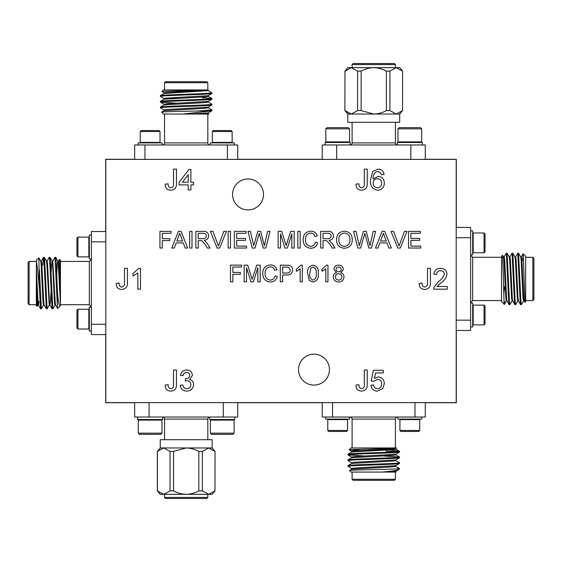 <?xml version="1.0" encoding="UTF-8"?>
<svg xmlns="http://www.w3.org/2000/svg" width="562" height="562" viewBox="0 0 562 562"><rect width="100%" height="100%" fill="white"/><g stroke="black" fill="none" stroke-linecap="round" stroke-linejoin="round"><path stroke-width="0.84" d="M422.336 144.968L422.336 142.495L397.306 142.495L397.306 144.968A2.058 2.058 0 0 1 395.395 142.903L395.395 122.291M421.69 141.898L397.945 141.898L397.945 128.839L421.69 128.839L421.69 141.898L421.1 142.495L421.69 141.898M420.502 127.651L421.69 128.839L420.502 127.651L399.132 127.651L397.945 128.839L399.132 127.651M352.107 122.291L352.107 142.903A2.058 2.058 0 0 1 350.196 144.961L350.196 142.495L325.166 142.495L325.166 144.968M349.55 141.898L325.805 141.898L326.403 142.495L325.805 141.898L325.805 128.839L349.55 128.839L349.55 141.898L348.96 142.495M349.55 128.839L348.363 127.651L326.993 127.651L325.805 128.839L326.993 127.651M389.916 110.588L389.916 71.135L386.368 71.135L386.368 110.588L389.916 110.588L396.224 114.051L399.701 114.051L399.701 122.291L347.801 122.291L347.801 114.051L344.892 110.588L344.97 71.135L344.892 110.588M402.533 71.135L396.224 67.672L399.701 67.672L402.61 71.135L402.533 110.588L396.224 114.051L351.278 114.051L345.511 111.128M394.362 63.548L395.395 64.581L352.107 64.581L353.14 63.548L394.362 63.548M352.107 67.672L352.107 64.581M395.395 67.672L395.395 64.581M322.223 159.39L322.223 144.968L425.279 144.968L425.279 159.39M344.97 110.588L351.278 114.051L347.801 114.051M357.587 71.135L357.587 110.588L361.134 110.588L361.134 71.135L357.587 71.135L351.278 67.672L344.97 71.135M351.278 114.051L357.587 110.588M361.134 110.588L373.751 114.051C378.212 113.924 382.42 112.772 386.368 110.588M386.368 71.135C382.434 68.957 378.226 67.798 373.751 67.672C369.276 67.798 365.068 68.957 361.134 71.135M402.533 110.588L402.61 71.135M344.892 71.135L347.801 67.672L396.224 67.672L389.916 71.135M207.828 439.709L207.828 419.097A2.058 2.058 0 0 1 209.745 417.039L209.745 419.505L234.775 419.505L234.775 417.032M210.385 433.162L234.129 433.162L232.942 434.349L211.572 434.349L210.385 433.162L210.385 420.102L210.982 419.505L210.385 420.102L234.129 420.102L233.539 419.505M160.24 447.949L163.718 447.949L157.332 451.412L160.24 447.949L160.24 439.709L212.141 439.709L212.141 447.949L215.042 451.412L214.972 490.865L215.042 451.412M206.802 498.452L165.579 498.452L164.547 497.419L207.828 497.419L206.802 498.452M164.547 494.328L164.547 497.419M207.828 494.328L207.828 497.419M215.042 490.865L212.141 494.328L208.664 494.328L214.972 490.865M157.332 490.865L163.718 494.328L160.24 494.328L157.332 490.865L157.332 451.412M170.026 451.412L170.026 490.865L173.567 490.865L173.567 451.412L170.026 451.412L163.718 447.949L212.141 447.949M137.606 419.505L137.606 417.032L137.606 419.505L162.636 419.505L162.636 417.039A2.058 2.058 0 0 1 164.547 419.097L164.547 439.709M139.432 434.349L138.245 433.162L161.989 433.162L160.802 434.349L139.432 434.349L138.245 433.162L138.245 420.102L161.989 420.102L161.399 419.505L161.989 420.102L161.989 433.162L161.989 420.102M237.719 402.61L237.719 417.032L134.662 417.032L134.662 402.61M157.402 490.865L157.402 451.412M173.567 490.865C177.508 493.043 181.716 494.202 186.191 494.328L163.718 494.328L170.026 490.865M208.664 447.949L214.972 451.412L208.664 447.949L202.355 451.412L198.808 451.412L198.808 490.865L202.355 490.865L202.355 451.412M202.355 490.865L208.664 494.328L186.191 494.328C190.658 494.202 194.866 493.043 198.808 490.865M198.808 451.412C194.859 449.228 190.651 448.076 186.191 447.949L173.567 451.412M29.133 304.702L28.1 303.67L28.1 262.447L29.133 261.421L29.133 304.702L36.347 304.702M59.467 259.398L60.457 260.389L60.457 286.634L59.467 259.398L58.462 261.077M39.438 289.697L38.897 283.058C38.076 272.605 37.225 265.58 36.347 262.004L36.347 260.389L38.876 257.909L39.438 289.697L40.576 308.77L41.412 308.77L43.569 305.047L43.857 303.501M37.022 306.409L36.347 305.735L36.347 291.945L37.022 306.409L37.844 305.047M52.737 261.077L54.95 257.298L57.366 305.826L57.366 290.772C58.343 302.623 59.368 307.526 60.457 305.475L60.457 304.702L89.316 304.702L89.316 261.421L91.374 259.356M54.95 257.298L55.729 257.347L56.144 260.747L57.366 290.772M39.438 269.957L41.356 308.826M42.789 264.976L43.443 257.347L43.977 260.747L46.302 308.77L47.138 308.77L49.294 305.047M43.499 257.298L44.279 257.347L44.693 260.747L47.082 308.826M47.011 261.077L49.224 257.298L49.702 260.747L52.027 308.77L52.863 308.77L55.02 305.047M49.224 257.298L50.004 257.347L50.418 260.747L52.807 308.826M91.374 307.175L89.316 307.175L89.316 331.088L91.374 331.088M88.824 328.271L88.824 329.023L89.316 328.531L88.824 329.023L77.935 329.023L77.935 309.24L88.824 309.24L88.824 328.271M76.952 310.224L77.935 309.24L76.952 310.224L76.952 328.032L77.935 329.023M91.374 258.949L89.316 258.949L89.316 235.035L91.374 235.035M88.824 250.778L88.824 237.101L77.935 237.101L77.935 256.883L88.824 256.883L88.824 250.778M76.952 255.893L77.935 256.883L76.952 255.893L76.952 238.084L77.935 237.101L76.952 238.084M105.804 334.587L91.374 334.587L91.374 231.53L105.804 231.53M36.347 262.004L36.347 291.945M60.457 286.634L60.457 305.475M91.374 324.281L105.804 324.281M105.804 241.836L91.374 241.836M60.085 306.107L57.654 308.545L57.366 305.826M36.347 267.617L38.012 302.152L38.49 305.11L39.024 301.408M40.64 261.014L41.356 261.014L41.834 263.971L43.738 302.152L44.145 305.047L46.302 308.77M46.365 261.014L47.082 261.014L47.559 263.971L49.463 302.152L49.87 305.047L52.027 308.77M44.279 257.347L46.435 261.077L46.843 263.971L49.224 305.11L49.941 305.11L50.418 302.152L50.987 292.268M51.044 273.856L51.613 263.971L52.09 261.014L52.807 261.014L55.188 302.152L55.596 305.047L57.612 308.531M56.769 273.856L57.338 263.971L57.816 261.014L58.532 261.014L60.457 294.502M36.347 283.058L37.296 302.152L37.773 305.11L38.49 305.11M38.132 303.501L38.307 301.408M38.876 257.909L40.71 261.077L41.117 263.971L43.021 302.152L43.499 305.11L44.215 305.11M50.004 257.347L52.161 261.077L52.568 263.971L54.472 302.152L54.95 305.11L55.666 305.11M55.729 257.347L57.886 261.077L58.293 263.971L60.457 304.527M484.065 252.76L485.048 251.776L485.048 233.968L484.065 232.977L473.176 232.977L473.176 252.76L484.065 252.76L484.065 232.977M470.626 254.825L472.684 254.825L472.684 230.912L470.626 230.912M533.9 258.33L533.9 299.553L532.867 300.579L532.867 257.298L533.9 258.33M506.404 300.923L504.346 304.421L501.543 301.422L501.543 256.265L502.576 255.288L503.44 278.942C503.847 297.193 504.24 310.624 504.634 301.71M523.166 253.771L525.653 256.265L525.653 301.611L524.936 302.272L523.166 253.771L522.723 260.592M512.13 300.923L509.91 304.702L509.432 301.253L507.107 253.23L506.271 253.23L504.114 256.953M509.91 304.702L509.137 304.653L508.715 301.253L506.334 253.174M523.58 300.923L521.36 304.702L520.883 301.253L518.557 253.23L517.721 253.23L515.565 256.953M521.36 304.702L520.588 304.653L520.166 301.253L517.785 253.174M517.855 300.923L515.635 304.702L515.157 301.253L512.832 253.23L511.996 253.23L509.839 256.953M515.635 304.702L514.862 304.653L514.441 301.253L512.059 253.174M470.626 303.051L472.684 303.051L472.684 326.965L470.626 326.965M473.176 311.222L473.176 324.899L484.065 324.899L484.065 305.117L473.176 305.117L473.176 311.222M484.065 305.117L485.048 306.107L485.048 323.916L484.065 324.899M456.196 227.413L470.626 227.413L470.626 330.47L456.196 330.47M456.196 320.164L470.626 320.164M470.626 237.719L456.196 237.719M504.634 286.648L503.826 294.291M501.718 301.731L501.543 301.351M524.227 300.986L523.51 300.986L523.032 298.029L521.122 259.848L520.714 256.953L518.557 253.23M518.501 300.986L517.785 300.986L517.307 298.029L515.396 259.848L514.989 256.953L512.832 253.23M512.776 300.986L512.059 300.986L511.582 298.029L509.671 259.848L509.263 256.953L507.107 253.23M507.05 300.986L506.334 300.986L505.856 298.029L503.945 259.848L503.538 256.953L502.576 255.288M524.936 302.272L524.156 300.923L523.749 298.029L521.838 259.848L521.36 256.89L520.644 256.89M520.588 304.653L518.431 300.923L518.024 298.029L516.113 259.848L515.635 256.89L514.918 256.89M514.862 304.653L512.706 300.923L512.298 298.029L510.387 259.848L509.91 256.89L509.193 256.89M509.137 304.653L506.98 300.923L506.573 298.029L504.662 259.848L504.184 256.89L503.468 256.89M162.488 144.968A2.058 2.058 0 0 0 164.547 142.903L207.828 142.903A2.058 2.058 0 0 0 209.893 144.968M206.802 81.687L207.828 82.719L164.547 82.719L165.579 81.687L206.802 81.687M202.475 98.181L203.676 96.98M208.579 114.051L163.514 114.051L161.617 112.147L164.195 110.63L205.278 108.304L208.235 107.827L208.235 107.11M208.945 113.96L208.186 113.496M207.828 114.051L207.828 142.903M164.547 114.051L164.547 142.903M211.41 92.484L211.951 93.025L211.08 93.025L211.41 92.484L208.186 90.594M161.933 91.522L163.514 89.934L207.048 89.934C199.025 90.489 160.865 91.009 161.933 91.522L164.195 92.856M164.547 89.934L164.547 82.719M211.08 93.025C204.961 93.931 158.828 94.774 160.423 95.659L164.195 93.454L208.235 90.651L208.235 89.934L207.048 89.934L207.828 89.934L207.828 82.719M208.186 107.771L211.951 109.969L211.909 110.735L208.186 112.892L191.213 114.051M208.186 102.045L211.951 104.244C213.532 105.199 158.849 106.155 160.423 107.11L160.465 107.876L164.195 110.026M211.951 93.025L211.909 93.559L208.186 95.716L167.097 98.048L164.146 98.519L164.146 99.235M202.924 97.725L211.909 98.476L211.909 99.284L208.186 101.441L167.097 103.773L164.146 104.244L164.146 104.961M160.423 95.659L160.465 96.425L164.195 98.582M211.951 104.244L211.909 105.01L208.186 107.166L167.097 109.499L164.146 109.969L164.146 110.686M211.951 98.519C213.532 99.474 158.849 100.429 160.423 101.385L160.465 102.151L177.276 103.204M211.951 93.51C213.532 94.465 158.849 95.421 160.423 96.376M208.235 95.659L208.235 96.376L205.278 96.854L164.195 99.179L160.423 101.385M211.951 99.235C213.532 100.191 158.849 101.146 160.423 102.101M208.235 101.385L208.235 102.101L205.278 102.579L164.195 104.904L160.423 107.11M211.951 104.961C213.532 105.916 158.849 106.871 160.423 107.827M138.161 144.968L138.161 142.903L162.074 142.903L162.074 144.968M140.226 142.411L160.015 142.411L159.517 142.903L160.015 142.411L160.015 131.529L140.226 131.529L140.226 142.411L140.718 142.903L140.226 142.411M140.226 131.529L141.217 130.539L159.025 130.539L160.015 131.529L159.025 130.539M234.213 144.968L234.213 142.903L210.3 142.903L210.3 144.968M231.165 130.539L232.148 131.529L212.366 131.529L213.356 130.539L231.165 130.539L232.148 131.529L232.148 142.411L212.366 142.411L212.858 142.903M134.662 159.39L134.662 144.968L237.719 144.968L237.719 159.39M211.951 109.969L198.245 110.96L210.771 110.96L182.755 114.051M211.951 110.686L210.771 110.96M208.235 89.934L167.097 92.323L164.146 92.793L164.146 93.51M144.968 144.968L144.968 159.39M227.413 159.39L227.413 144.968M161.617 112.147C160.465 111.74 182.292 111.346 198.245 110.96M177.592 98.181L169.907 98.181M208.235 112.836L208.235 113.552L205.032 114.051M165.867 93.151L167.841 93.334M328.777 431.461L327.787 430.471L328.777 431.461L346.585 431.461L347.576 430.471L347.576 419.589L327.787 419.589L328.285 419.097M327.787 419.589L327.787 430.471L347.576 430.471L346.585 431.461M325.728 417.032L325.728 419.097L349.634 419.097L349.634 417.032M350.049 417.032A2.058 2.058 0 0 1 352.107 419.097L352.107 447.949M397.453 417.032A2.058 2.058 0 0 0 395.395 419.097L352.107 419.097M394.362 480.313L353.14 480.313L352.107 479.281L395.395 479.281L394.362 480.313M396.512 448.04C398.303 448.666 347.997 449.27 349.178 449.853L351.081 447.949L396.421 447.949L395.746 448.504L384.773 449.403L354.657 450.836L351.707 451.314L351.707 452.031M395.395 447.949L395.395 419.097M395.796 465.624L395.796 466.341L392.845 466.818L351.756 469.144L349.508 470.45L351.081 472.066L382.153 472.066C392.072 471.188 397.678 470.338 398.971 469.516L395.746 471.406L389.48 472.066L395.845 472.066L395.796 471.349M398.971 469.516L399.47 468.441L395.746 466.284M349.494 470.478C347.674 469.965 384.422 469.46 395.936 468.975L399.512 468.975M395.395 479.281L395.395 472.066L390.316 472.066M352.107 472.066L352.107 479.281M364.843 455.993L347.983 454.89C346.41 453.934 401.092 452.979 399.512 452.031L399.47 451.265L395.746 449.108M351.707 457.756L351.707 457.039L354.657 456.562L395.746 454.229L399.512 452.031M347.983 454.89L348.026 454.124L351.756 451.974L392.845 449.642L395.796 449.164L395.796 448.448M347.983 454.173C346.41 453.225 401.092 452.262 399.512 451.314M395.936 468.975L399.512 468.49M351.756 468.546L347.983 466.341C346.41 465.385 401.092 464.43 399.512 463.481L399.47 462.716L395.746 460.559M351.707 469.207L351.707 468.49L354.657 468.013L395.746 465.68L399.512 463.481M347.983 466.341L348.026 465.575L351.756 463.418L392.845 461.093L395.796 460.615L395.796 459.899M347.983 465.624C346.41 464.676 401.092 463.713 399.512 462.765M351.756 462.821L347.983 460.615C346.41 459.66 401.092 458.704 399.512 457.756L399.47 456.99L382.659 455.937M351.707 463.481L351.707 462.765L354.657 462.287L395.746 459.955L399.512 457.756M347.983 460.615L348.026 459.849L351.756 457.7L392.845 455.368L395.796 454.89L395.796 454.173M347.983 459.899C346.41 458.95 401.092 457.988 399.512 457.039M421.774 417.032L421.774 419.097L397.868 419.097L397.868 417.032M419.716 419.589L399.926 419.589L399.926 430.471L419.716 430.471L419.716 419.589L419.217 419.097M418.725 431.461L419.716 430.471L418.725 431.461L400.917 431.461L399.926 430.471L400.917 431.461M425.279 402.61L425.279 417.032L322.223 417.032L322.223 402.61M397.496 451.672L385.806 451.04M382.153 472.066L389.48 472.066M332.528 402.61L332.528 417.032M414.974 417.032L414.974 402.61M398.332 451.04L385.356 449.375M349.178 449.853L360.776 450.45M394.067 448.806L390.218 448.497M232.563 194.431A15.455 15.455 0 0 0 248.025 209.893A15.455 15.455 0 0 0 263.48 194.431A15.455 15.455 0 0 0 248.025 178.976A15.455 15.455 0 0 0 232.563 194.431M298.52 369.627A15.455 15.455 0 0 0 313.975 385.089A15.455 15.455 0 0 0 329.437 369.627A15.455 15.455 0 0 0 313.975 354.172A15.455 15.455 0 0 0 298.52 369.627M333.301 276.904C333.329 274.72 334.39 273.308 336.469 272.668L333.94 269.346C334.264 266.62 335.823 265.222 338.619 265.145C341.436 265.236 343.01 266.655 343.347 269.402L340.874 272.668C342.897 273.385 343.937 274.818 343.986 276.961C343.677 280.178 341.893 281.864 338.647 282.026C335.373 281.857 333.589 280.15 333.301 276.904M309.269 280.424L307.653 273.589C307.133 268.952 308.91 266.135 312.992 265.145C317.066 266.142 318.851 268.959 318.338 273.589C318.851 278.225 317.073 281.035 312.992 282.026L309.269 280.424M162.299 248.046L159.945 248.046L159.945 231.375L171.059 231.375L171.059 233.3L162.299 233.3L162.299 238.646L169.78 238.646L169.78 240.564L162.299 240.564L162.299 248.046M361.492 391.124C357.755 390.885 355.922 388.862 356.006 385.04L358.949 384.71C358.746 386.944 359.631 388.279 361.612 388.721C363.754 388.216 364.647 386.761 364.288 384.352L364.288 370.014L367.232 370.014L367.232 384.162C367.492 388.412 365.574 390.731 361.492 391.124M174.269 248.046L171.775 248.046L178.393 231.375L181.041 231.375L187.666 248.046L185.165 248.046L183.268 242.917L176.166 242.917L174.269 248.046M198.21 248.046L195.857 248.046L195.857 231.375L203.093 231.375C206.451 231.137 208.312 232.64 208.685 235.871C208.446 238.527 206.971 240.023 204.259 240.353L207.315 243.444L210.048 248.046L207.35 248.046L205.278 244.526L201.772 240.641L200.613 240.564L198.21 240.564L198.21 248.046M170.715 190.237C166.977 189.998 165.151 187.975 165.228 184.153L168.171 183.823C167.968 186.057 168.86 187.392 170.841 187.827C172.977 187.329 173.869 185.867 173.518 183.458L173.518 169.127L176.454 169.127L176.454 183.268C176.714 187.525 174.803 189.844 170.715 190.237M424.682 289.451C420.938 289.219 419.112 287.189 419.196 283.374L422.132 283.044C421.929 285.278 422.821 286.613 424.802 287.049C426.944 286.543 427.837 285.089 427.478 282.679L427.478 268.348L430.415 268.348L430.415 282.489C430.675 286.739 428.764 289.065 424.682 289.451M170.715 391.124C166.977 390.885 165.151 388.862 165.228 385.04L168.171 384.71C167.968 386.944 168.86 388.279 170.841 388.721C172.977 388.216 173.869 386.761 173.518 384.352L173.518 370.014L176.454 370.014L176.454 384.162C176.714 388.412 174.803 390.731 170.715 391.124M361.492 190.237C357.755 189.998 355.922 187.975 356.006 184.153L358.949 183.823C358.746 186.057 359.631 187.392 361.612 187.827C363.754 187.329 364.647 185.867 364.288 183.458L364.288 169.127L367.232 169.127L367.232 183.268C367.492 187.525 365.574 189.844 361.492 190.237M282.637 281.815L280.29 281.815L280.29 265.145L288.889 265.299C291.341 265.84 292.612 267.386 292.69 269.936C292.345 273.448 290.357 275.127 286.725 274.973L282.637 274.973L282.637 281.815M246.514 281.815L244.161 281.815L244.161 265.145L247.702 265.145L252.183 279.286L256.686 265.145L260.199 265.145L260.199 281.815L257.846 281.815L257.846 267.709L253.399 281.815L250.94 281.815L246.514 267.709L246.514 281.815M377.973 248.046L375.479 248.046L382.097 231.375L384.752 231.375L391.37 248.046L388.876 248.046L386.979 242.917L379.87 242.917L377.973 248.046M400.299 248.046L397.756 248.046L391.033 231.375L393.576 231.375L399.027 246.016L404.478 231.375L407.029 231.375L400.299 248.046M344.415 248.263C339.427 247.779 336.793 245.004 336.505 239.932C336.589 234.607 339.23 231.685 344.422 231.165C349.522 231.677 352.149 234.537 352.325 239.742C352.142 244.92 349.508 247.765 344.415 248.263M310.667 246.339C313.266 246.156 314.825 244.765 315.345 242.166L317.699 242.714C316.778 246.247 314.509 248.095 310.891 248.263C305.77 247.814 303.192 244.92 303.164 239.588C303.269 234.466 305.833 231.656 310.842 231.165C314.137 231.249 316.28 232.865 317.27 236.012L314.917 236.511C314.334 234.333 312.936 233.188 310.73 233.09C307.126 233.581 305.384 235.745 305.51 239.581C305.307 243.479 307.028 245.735 310.667 246.339M280.501 248.046L278.148 248.046L278.148 231.375L281.688 231.375L286.17 245.524L290.673 231.375L294.186 231.375L294.186 248.046L291.833 248.046L291.833 233.94L287.386 248.046L284.927 248.046L280.501 233.94L280.501 248.046M246.514 248.046L234.333 248.046L234.333 231.375L246.086 231.375L246.086 233.3L236.686 233.3L236.686 238.428L245.446 238.428L245.446 240.353L236.686 240.353L236.686 246.128L246.514 246.128L246.514 248.046M456.196 402.61L456.196 159.39L105.804 159.39L105.804 402.61L456.196 402.61M230.483 248.046L228.13 248.046L228.13 231.375L230.483 231.375L230.483 248.046M254.993 248.046L252.212 248.046L248.011 231.375L250.441 231.375L253.68 245.72L257.825 231.375L260.656 231.375L264.365 245.72L267.603 231.375L270.027 231.375L265.826 248.046L263.241 248.046L259.237 233.392L254.993 248.046M300.171 248.046L297.818 248.046L297.818 231.375L300.171 231.375L300.171 248.046M323.038 248.046L320.691 248.046L320.691 231.375L327.92 231.375C331.278 231.137 333.147 232.64 333.512 235.871C333.28 238.527 331.805 240.023 329.093 240.353L332.142 243.444L334.882 248.046L332.184 248.046L330.105 244.526L326.606 240.641L325.447 240.564L323.038 240.564L323.038 248.046M420.727 248.046L408.539 248.046L408.539 231.375L420.299 231.375L420.299 233.3L410.892 233.3L410.892 238.428L419.659 238.428L419.659 240.353L410.892 240.353L410.892 246.128L420.727 246.128L420.727 248.046M360.586 248.046L357.804 248.046L353.603 231.375L356.034 231.375L359.273 245.72L363.424 231.375L366.248 231.375L369.958 245.72L373.196 231.375L375.627 231.375L371.419 248.046L368.834 248.046L364.829 233.392L360.586 248.046M232.837 281.815L230.483 281.815L230.483 265.145L241.597 265.145L241.597 267.062L232.837 267.062L232.837 272.408L240.318 272.408L240.318 274.333L232.837 274.333L232.837 281.815M270.266 280.101C272.865 279.918 274.425 278.527 274.944 275.928L277.298 276.476C276.378 280.009 274.108 281.864 270.491 282.026C265.369 281.576 262.791 278.689 262.763 273.357C262.868 268.229 265.433 265.419 270.441 264.927C273.736 265.018 275.879 266.634 276.869 269.774L274.516 270.28C273.933 268.095 272.542 266.957 270.329 266.852C266.725 267.343 264.99 269.507 265.109 273.343C264.906 277.249 266.627 279.497 270.266 280.101M190.883 189.97L188.207 189.97L188.207 184.891L179.123 184.891L179.123 182.221L189.015 169.394L190.883 169.394L190.883 182.221L193.553 182.221L193.553 184.891L190.883 184.891L190.883 189.97M378.043 169.127C381.493 169.274 383.502 171.059 384.064 174.473L381.387 174.74L380.425 172.597L377.868 171.529L375.599 172.148C373.702 174.03 372.873 176.342 373.105 179.088L378.17 176.342C382.111 176.819 384.162 179.074 384.331 183.107C384.127 187.406 381.935 189.78 377.741 190.237C372.437 189.289 370.007 185.945 370.435 180.212L372.704 171.494L378.043 169.127M140.514 268.348L140.514 289.184L137.838 289.184L137.838 272.949L133.032 276.019L133.032 273.553L138.793 268.348L140.514 268.348M437.053 286.515L447.247 286.515L447.247 289.184L433.625 289.184L433.899 287.337L438.704 281.393C441.528 279.574 443.397 277.15 444.31 274.123C444.029 271.938 442.765 270.814 440.51 270.751C438.058 270.828 436.744 272.071 436.562 274.495L433.892 274.221C434.419 270.371 436.646 268.411 440.566 268.348C444.416 268.439 446.551 270.357 446.98 274.101C446.34 277.705 444.416 280.557 441.198 282.651L437.053 286.515M219.679 248.046L217.129 248.046L210.406 231.375L212.956 231.375L218.407 246.016L223.859 231.375L226.409 231.375L219.679 248.046M192.007 248.046L189.654 248.046L189.654 231.375L192.007 231.375L192.007 248.046M186.675 391.124C182.938 390.906 180.774 388.946 180.191 385.244L182.868 384.977C183.212 387.302 184.512 388.553 186.774 388.721C189.338 388.532 190.708 387.148 190.883 384.563C190.694 382.153 189.394 380.86 186.977 380.685L185.242 380.973L185.523 378.563L185.903 378.598C188.2 378.605 189.499 377.545 189.815 375.402C189.626 373.505 188.565 372.515 186.64 372.423C184.624 372.543 183.458 373.611 183.135 375.627L180.458 375.36C181.126 371.988 183.156 370.203 186.556 370.014C190.047 370.161 192.028 371.925 192.485 375.311L189.64 379.448C192.204 380.186 193.504 381.9 193.553 384.584C193.124 388.686 190.827 390.871 186.675 391.124M377.446 391.124C373.674 390.941 371.51 388.981 370.969 385.244L373.639 384.977C373.927 387.295 375.198 388.546 377.46 388.721C380.256 388.398 381.654 386.782 381.654 383.867C381.633 381.043 380.235 379.547 377.474 379.371L373.906 381.24L371.236 380.973L373.372 370.281L383.263 370.281L383.263 372.957L375.557 372.957L374.496 378.352L378.212 376.962C382.132 377.439 384.169 379.694 384.331 383.713L382.736 388.595L377.446 391.124M302.307 265.145L302.307 281.815L300.171 281.815L300.171 268.819L296.322 271.277L296.322 269.31L300.93 265.145L302.307 265.145M327.955 265.145L327.955 281.815L325.82 281.815L325.82 268.819L321.97 271.277L321.97 269.31L326.578 265.145L327.955 265.145M121.68 289.451C117.943 289.219 116.116 287.189 116.201 283.374L119.137 283.044C118.933 285.278 119.825 286.613 121.806 287.049C123.942 286.543 124.834 285.089 124.483 282.679L124.483 268.348L127.419 268.348L127.419 282.489C127.679 286.739 125.769 289.065 121.68 289.451M105.698 334.587L105.698 402.708L134.662 402.708M237.719 402.708L322.223 402.708M425.279 402.708L456.302 402.708L456.302 330.47M456.302 227.413L456.302 159.292L425.279 159.292M322.223 159.292L237.719 159.292M134.662 159.292L105.698 159.292L105.698 231.53M323.038 233.3L323.038 238.646L327.505 238.646C329.641 238.836 330.863 237.93 331.166 235.921C330.948 234.115 329.894 233.237 328.011 233.3L323.038 233.3M344.436 233.09C340.558 233.609 338.696 235.9 338.858 239.96C338.893 243.753 340.741 245.875 344.408 246.339C348.159 245.84 350.014 243.634 349.971 239.721C350.007 235.822 348.166 233.609 344.436 233.09M382.286 236.377L380.579 240.993L386.27 240.993L383.424 233.3L382.286 236.377M282.637 267.062L282.637 273.048L286.662 273.048C288.91 273.174 290.14 272.156 290.336 269.999L288.545 267.21L282.637 267.062M182.425 182.221L188.207 182.221L188.207 174.712L182.425 182.221M377.432 178.744C374.749 178.948 373.308 180.381 373.105 183.05C373.259 185.931 374.735 187.525 377.538 187.827C380.249 187.532 381.619 185.98 381.654 183.191C381.577 180.416 380.172 178.934 377.432 178.744M198.21 233.3L198.21 238.646L202.671 238.646C204.807 238.836 206.029 237.93 206.331 235.921C206.113 234.115 205.06 233.237 203.177 233.3L198.21 233.3M178.576 236.377L176.868 240.993L182.566 240.993L179.721 233.3L178.576 236.377M310.751 268.207L309.788 273.582C309.262 276.855 310.329 279.026 312.992 280.101C315.654 279.026 316.729 276.855 316.202 273.582C316.722 270.301 315.647 268.123 312.971 267.062L310.751 268.207M338.647 267.062C337.116 267.098 336.259 267.863 336.076 269.36C336.202 270.933 337.067 271.734 338.661 271.769C340.207 271.741 341.057 270.968 341.211 269.458C341.057 267.912 340.207 267.119 338.647 267.062M338.598 273.694C336.617 273.813 335.563 274.874 335.437 276.862C335.542 278.9 336.617 279.981 338.661 280.101C340.663 279.995 341.724 278.935 341.851 276.933C341.717 274.895 340.635 273.813 338.598 273.694M352.107 142.903L395.395 142.903M410.85 144.968L410.85 159.39M336.652 144.968L336.652 159.39M207.828 419.097L164.547 419.097M223.29 417.032L223.29 402.61M149.085 417.032L149.085 402.61M501.543 257.298L472.684 257.298L472.684 300.579L470.626 302.644M399.701 114.051L402.61 110.588M398.542 142.495L397.945 141.898L398.542 142.495M232.942 434.349L234.129 433.162L234.129 420.102M162.636 417.032L162.636 419.505M160.802 434.349L161.989 433.162M138.842 419.505L138.245 420.102L138.842 419.505M89.316 304.702L91.374 306.761M60.457 261.421L89.316 261.421M36.347 261.421L29.133 261.421M89.316 256.391L88.824 256.883M89.316 237.593L88.824 237.101M89.316 309.732L88.824 309.24M42.529 264.716L41.883 264.716M40.576 308.77L38.42 305.047M43.443 257.347L41.286 261.077M472.684 233.469L473.176 232.977M525.653 257.298L532.867 257.298M472.684 305.609L473.176 305.117M472.684 324.407L473.176 324.899M525.653 300.579L532.867 300.579M501.543 300.579L472.684 300.579M521.29 256.953L523.124 253.785M472.684 257.298L470.626 255.239M472.684 252.268L473.176 252.76M212.366 131.529L212.366 142.411M231.656 142.903L232.148 142.411M211.909 98.476L208.186 96.32M164.195 104.3L160.465 102.151M347.077 419.097L347.576 419.589M400.425 419.097L399.926 419.589M348.026 454.939L351.756 457.096M349.192 449.881L351.756 451.37M395.746 454.834L399.47 456.99"/></g></svg>
